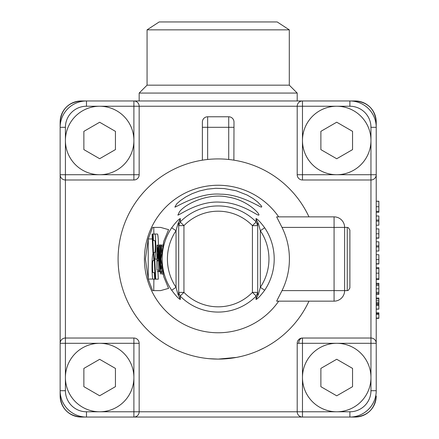 <?xml version="1.0" encoding="UTF-8"?>
<svg xmlns="http://www.w3.org/2000/svg" width="439" height="439" viewBox="0 0 439 439"><rect width="100%" height="100%" fill="white"/><g stroke="black" fill="none" stroke-linecap="round" stroke-linejoin="round"><path stroke-width="0.66" d="M289.301 29.852L147.065 29.852L159.181 21.95L277.185 21.95L289.301 29.852L289.301 85.166L297.203 93.068L139.163 93.068L139.163 100.97M289.301 85.166L147.065 85.166L139.163 93.068M375.691 395.978L376.223 395.978A21.072 21.072 0 0 1 355.151 417.05C367.948 415.799 374.972 408.775 376.223 395.978A21.072 21.072 0 0 1 355.151 417.05L81.215 417.05A21.072 21.072 0 0 1 60.143 395.978L60.143 122.042A21.072 21.072 0 0 1 81.215 100.97L133.895 100.97A5.268 5.268 0 0 1 139.163 106.238L139.163 174.722A5.268 5.268 0 0 1 133.895 179.99L65.411 179.99A5.268 5.268 0 0 1 60.143 174.722L60.143 127.31L60.143 174.722L139.163 174.722A5.268 5.268 0 0 1 133.895 179.99L133.895 100.97L355.151 100.97A21.072 21.072 0 0 1 376.223 122.042L376.223 390.71L376.223 343.298L297.203 343.298A5.268 5.268 0 0 1 302.471 338.03L370.955 338.03A5.268 5.268 0 0 1 376.223 343.298A5.268 5.268 0 0 0 370.955 338.03L370.955 179.99L302.471 179.99A5.268 5.268 0 0 1 297.203 174.722L297.203 106.238A5.268 5.268 0 0 1 302.471 100.97L302.471 140.48A34.242 34.242 0 0 0 353.834 170.134A34.242 34.242 0 0 0 353.834 110.826A34.242 34.242 0 0 0 302.471 140.48L302.471 179.99M376.223 122.042C374.972 109.245 367.948 102.221 355.151 100.97A21.072 21.072 0 0 1 376.223 122.042L375.691 122.042M81.215 100.97C68.418 102.221 61.394 109.245 60.143 122.042A21.072 21.072 0 0 1 81.215 100.97L81.215 101.502M60.143 395.978C61.394 408.775 68.418 415.799 81.215 417.05A21.072 21.072 0 0 1 60.143 395.978L60.675 395.978M320.882 386.682L336.713 395.819L352.544 386.682L352.544 368.398L336.713 359.261L320.882 368.398L320.882 386.682M302.471 377.54A34.242 34.242 0 0 0 353.834 407.194A34.242 34.242 0 0 0 353.834 347.886A34.242 34.242 0 0 0 302.471 377.54L302.471 417.05A5.268 5.268 0 0 1 297.203 411.782L297.203 343.298A5.268 5.268 0 0 1 302.471 338.03L302.471 377.54M320.882 131.338L336.713 122.201L352.544 131.338L352.544 149.622L336.713 158.759L320.882 149.622L320.882 131.338M83.865 131.365L99.653 122.251L115.441 131.365L115.441 149.595L99.653 158.709L83.865 149.595L83.865 131.365M302.471 100.97A5.268 5.268 0 0 0 297.203 106.238L86.483 106.238A21.072 21.072 0 0 0 65.411 127.31L65.411 140.48A34.242 34.242 0 0 0 116.774 170.134A34.242 34.242 0 0 0 116.774 110.826A34.242 34.242 0 0 0 65.411 140.48L65.411 338.03L133.895 338.03A5.268 5.268 0 0 1 139.163 343.298L139.163 411.782A5.268 5.268 0 0 1 133.895 417.05L133.895 338.03M83.865 386.655L99.653 395.769L115.441 386.655L115.441 368.425L99.653 359.311L83.865 368.425L83.865 386.655M139.163 343.298L65.411 343.298L65.411 377.54A34.242 34.242 0 0 0 116.774 407.194A34.242 34.242 0 0 0 116.774 347.886A34.242 34.242 0 0 0 65.411 377.54L65.411 390.71L60.143 390.71L60.143 343.298L60.143 390.71A26.34 26.34 0 0 0 86.483 417.05L86.483 411.782L139.163 411.782A5.268 5.268 0 0 1 133.895 417.05M159.895 246.427L159.895 270.133L159.686 251.487L158.731 271.631L158.737 245.11L158.841 265.074L159.697 245.796L159.796 244.924L159.895 246.427L160.729 246.427M159.796 244.924L162.479 245.11M158.737 245.11L159.747 245.11M158.731 271.631L160.312 271.631M158.83 270.764L159.692 270.764M159.791 271.45L160.312 271.45M162.326 271.406L162.243 271.055M154.791 252.612L153.974 252.612L155.192 279.166L155.713 279.166L154.791 259.12A12.544 0.999 -90 0 0 155.79 246.564A12.544 0.999 -90 0 0 154.791 234.031L153.118 234.031L153.414 240.534L154.791 240.534A6.042 0.483 90 0 1 155.274 246.575A6.042 0.483 90 0 1 154.791 252.612M154.791 234.031L157.414 234.031A12.544 0.999 -90 0 1 158.408 245.11M154.791 259.12L156.953 259.12M157.299 279.166L155.713 279.166L158.336 279.166L157.985 271.45M157.821 279.166L158.336 279.166M152.081 234.031L152.596 234.031L153.82 260.596L153.002 260.596A6.031 0.483 -90 0 0 152.52 266.627A6.031 0.483 -90 0 0 153.002 272.663L154.374 272.663L154.676 279.166L153.002 279.166A12.539 0.999 90 0 1 152.004 266.627A12.539 0.999 90 0 1 153.002 254.093L152.081 234.031M154.676 279.166L155.192 279.166M154.374 272.663L154.896 272.663M153.82 260.596L154.341 260.596M152.596 234.031L155.225 234.031M161.365 265.76L161.365 268.833L160.74 268.833L160.932 247.728L161.365 247.728L161.365 252.26M161.574 267.34L161.678 274.068L161.574 271.45L160.526 271.45L160.416 274.068L160.312 272.756L160.729 246.268L160.839 245.11L161.47 245.11L161.574 250.68M160.932 247.728L161.365 247.728M160.526 271.45L161.574 271.45M161.678 274.068L162.968 274.068M161.47 245.11L162.671 245.11M158.007 253.001L157.585 258.28L157.162 258.28L157.162 247.728L157.585 247.728L158.007 253.001M157.585 245.11C157.969 245.566 158.177 248.194 158.216 253.001C158.177 257.808 157.969 260.437 157.585 260.898L157.162 260.898L156.953 270.133L156.953 246.427L157.058 245.11L157.585 245.11M157.058 271.45L158.677 271.45M157.585 260.898L158.633 260.898M203.926 159.939L202.483 160.158M202.379 160.175L202.379 122.042A5.268 5.268 0 0 1 207.647 116.774L228.719 116.774A5.268 5.268 0 0 1 233.987 122.042L233.987 127.31L233.987 122.042A5.268 5.268 0 0 0 228.719 116.774A5.268 5.268 0 0 1 233.987 122.042M202.379 127.31L207.647 127.31L207.647 159.472L206.621 159.587M205.633 159.708L204.728 159.829M230.733 159.708L231.638 159.829M232.44 159.939L233.521 160.098M228.719 159.472L228.719 127.31L233.987 127.31L233.883 160.158M153.749 227.402L153.88 234.031M168.598 229.657L160.592 227.402L152.596 227.402L148.223 238.953L152.306 238.953M153.897 279.067L153.749 290.618L152.596 290.618L148.223 279.067L148.223 238.953L145.424 259.01L148.223 279.067L152.876 279.067M168.614 288.456L163.769 276.751L160.965 259.01L163.769 241.269L168.614 229.564M256.014 218.556C257.583 219.072 260.475 222.15 264.684 227.775L260.327 230.705C259.054 225.602 258.176 222.831 257.693 222.392L257.693 295.628L256.014 299.464L256.184 296.051L252.425 292.385L252.425 225.635L256.184 221.969L256.014 218.556L257.693 222.392M257.693 292.385L252.425 292.385A47.818 47.818 0 0 1 183.941 292.385L178.673 292.385L180.182 296.051L180.352 299.464L178.673 295.628L178.673 222.392L180.352 218.556L180.182 221.969L183.941 225.635L183.941 292.385L180.182 296.051A53.07 53.07 0 0 0 256.184 296.051L257.693 292.385L257.693 295.628C258.181 295.173 259.059 292.401 260.327 287.315L264.684 290.245C260.497 295.848 257.605 298.926 256.014 299.464M178.673 225.635L183.941 225.635A47.818 47.818 0 0 1 252.425 225.635L257.693 225.635L256.184 221.969A53.07 53.07 0 0 0 180.182 221.969L178.673 225.635L178.673 222.392C178.185 222.847 177.307 225.619 176.039 230.705L171.682 227.775C175.869 222.172 178.761 219.094 180.352 218.556M180.352 299.464C178.783 298.948 175.891 295.87 171.682 290.245L176.039 287.315C177.312 292.418 178.19 295.189 178.673 295.628L178.673 292.385M344.615 259.01L344.615 290.618A10.536 10.536 0 0 1 334.079 301.154L276.641 301.154L282.008 290.618A71.222 71.222 0 0 0 282.008 227.402L276.641 216.866L334.079 216.866A10.536 10.536 0 0 1 344.615 227.402L344.615 259.01M160.592 227.402L159.73 227.402M152.596 290.618L160.592 290.618L168.598 288.363M179.441 211.85L177.883 215.105C179.48 215.176 199.037 200.557 220.34 202.165C240.193 202.297 256.842 215.291 258.483 215.105C261.77 215.79 248.145 200.003 228.055 197.084C208.448 192.622 185.203 203.877 179.441 211.85M176.725 203.828L174.887 207.12C176.961 206.868 198.878 192.348 220.702 194.192C240.929 194.208 259.46 207.071 261.479 207.12L261.781 206.665L261.414 205.935L257.72 202.028L253.144 198.549L247.141 195.048L236.22 190.784L224.049 188.529L215.67 188.315L207.417 189.149L199.416 190.998L192.068 193.703L185.56 197.067L180.347 200.628L176.725 203.828M218.183 359.102L236.61 357.39L241.082 356.446M272.164 343.298L270.858 344.121M270.122 344.571L267.027 346.376M264.333 347.831L257.671 350.986M222.952 358.987L218.309 359.102M218.276 359.102L208.969 358.679M173.729 348.692L168.28 345.773M167.297 345.202L164.592 343.545M165.552 344.149L166.359 344.642M168.4 345.844L169.191 346.294M349.883 277.448L349.883 230.036L349.883 287.984L348.297 290.404L347.249 290.618L347.249 227.402L334.079 227.402L334.079 216.866M276.641 216.866L278.71 216.866A73.752 73.752 0 0 0 144.431 259.01A73.752 73.752 0 0 0 278.71 301.154M308.968 216.866A100.092 100.092 0 0 0 118.091 259.01A100.092 100.092 0 0 0 308.968 301.154M60.143 343.298A5.268 5.268 0 0 1 65.411 338.03L65.411 343.298L60.143 343.298L60.143 174.722A5.268 5.268 0 0 0 65.411 179.99M65.411 127.31L60.143 127.31A26.34 26.34 0 0 1 86.483 100.97L86.483 106.238M297.203 174.722L370.955 174.722L370.955 179.99A5.268 5.268 0 0 0 376.223 174.722L370.955 174.722L370.955 127.31L376.223 127.31A26.34 26.34 0 0 0 349.883 100.97L349.883 106.238L297.203 106.238M370.955 390.71L376.223 390.71A26.34 26.34 0 0 1 349.883 417.05L349.883 411.782A21.072 21.072 0 0 0 370.955 390.71L370.955 338.03M376.223 318.335L378.857 318.335L378.857 312.815L376.223 312.815M376.223 212.273L378.857 212.273L378.857 201.227L376.223 201.227M378.857 201.386L376.223 201.194M376.223 309.122L378.857 309.122L378.857 300.803L376.223 300.803M378.857 300.803L378.857 298.026L376.223 298.026M378.857 309.045L376.223 309.045M378.857 303.552L376.223 303.552M378.857 302.636L376.223 302.636M376.223 294.377L378.857 294.377L378.857 284.225L376.223 284.225M378.857 284.225L378.857 283.298L376.223 283.298M378.857 293.417L376.223 293.417M378.857 285.366L376.223 285.366M376.223 279.599L378.857 279.599L378.857 267.653L376.223 267.653M378.857 268.553L376.223 268.553M376.223 263.993L378.857 263.993L378.857 254.741L376.223 254.741M376.223 263.768L378.857 263.768L376.223 263.932M376.223 251.015L378.857 251.015L378.857 241.829L376.223 241.829M376.223 225.185L378.857 225.185L378.857 215.999L376.223 215.999M376.223 238.163L378.857 238.163L378.857 228.911L376.223 228.911M376.223 237.943L378.857 237.943L376.223 238.108M60.143 122.042L60.675 122.042M81.215 416.518L81.215 417.05M355.151 100.97L355.151 101.502M355.151 416.518L355.151 417.05M158.841 246.427L159.67 246.427M159.895 270.133L160.312 270.133M160.526 272.756L161.574 272.756M161.782 272.756L162.633 272.756M161.574 246.427L162.359 246.427M157.162 270.128L158.633 270.128M158.216 253.001L158.633 253.001M202.379 122.042A5.268 5.268 0 0 1 207.647 116.774L207.647 127.31L228.719 127.31L228.719 116.774M260.327 287.315A50.765 50.765 0 0 0 260.327 230.705L260.327 287.315M264.684 227.775A56.016 56.016 0 0 1 264.684 290.245M171.682 290.245A56.016 56.016 0 0 1 171.682 227.775M176.039 230.705A50.765 50.765 0 0 0 176.039 287.315L176.039 230.705M334.079 301.154L334.079 227.402L282.008 227.402M282.008 290.618L347.249 290.618M65.411 390.71A21.072 21.072 0 0 0 86.483 411.782M370.955 127.31A21.072 21.072 0 0 0 349.883 106.238M297.203 343.298A5.268 5.268 0 0 1 302.471 338.03A5.268 3.726 90 0 0 298.745 343.298M139.163 411.782L349.883 411.782M297.203 411.782A5.268 5.268 0 0 0 302.471 417.05M378.857 318.055L376.223 318.055M378.857 314.373L376.223 314.373M378.857 313.567L376.223 313.567M378.857 206.747L376.223 206.747M378.857 211.351L376.223 211.351M378.857 298.948L376.223 298.948M378.857 305.363L376.223 305.363M378.857 304.512L376.223 304.512M378.857 292.275L376.223 292.275M378.857 288.829L376.223 288.829M378.857 278.683L376.223 278.683M378.857 273.157L376.223 273.157M378.857 259.619L376.223 259.619M378.857 246.97L376.223 246.97M378.857 245.867L376.223 245.867M378.857 221.146L376.223 221.146M378.857 220.043L376.223 220.043M378.857 233.795L376.223 233.795M297.203 93.068L297.203 100.97M147.065 29.852L147.065 85.166M347.249 227.402L348.297 227.616L349.883 230.036"/></g></svg>
